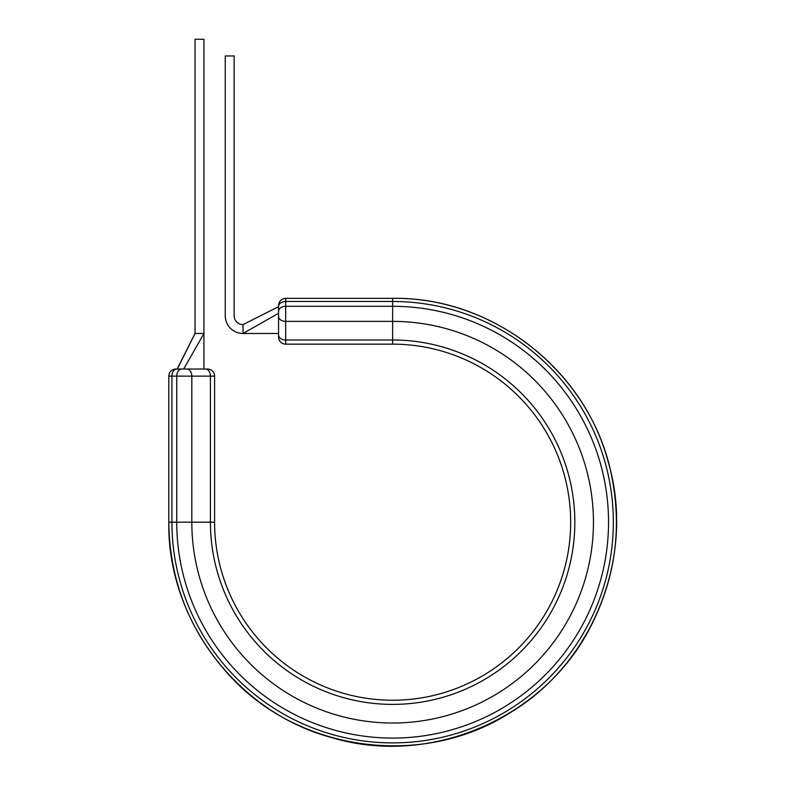 <?xml version="1.0" encoding="UTF-8"?>
<svg xmlns="http://www.w3.org/2000/svg" width="785" height="785" viewBox="0 0 785 785"><rect width="100%" height="100%" fill="white"/><g stroke="black" fill="none" stroke-linecap="round" stroke-linejoin="round"><path stroke-width="1.18" d="M392.637 298.359L285.671 298.359L392.637 298.359C490.282 296.799 583.069 367.037 608.061 461.433C636.066 554.975 593.656 663.354 509.583 713.035C422.585 768.574 298.732 751.932 229.465 675.414C189.793 632.043 169.58 580.969 168.804 522.192C167.234 619.826 237.472 712.613 331.878 737.615C430.68 767.455 545.379 717.824 591.262 625.37C615.175 578.211 622.024 528.688 611.809 476.799C592.744 375.367 495.826 296.465 392.637 298.359L392.637 344.154L285.671 344.154A7.104 7.104 0 0 1 278.567 337.05L278.567 305.473L278.567 306.67L243.026 324.607L243.026 333.488A17.77 17.77 0 0 1 225.256 315.727L225.256 55.951L234.146 55.951L234.146 315.727A8.88 8.88 0 0 0 243.026 324.607L278.567 306.67M168.804 522.192L171.925 522.192L171.925 376.133A7.104 5.024 90 0 1 176.959 369.028L207.485 369.028A7.104 7.104 0 0 1 214.599 376.133L168.804 376.133A7.104 7.104 0 0 1 175.909 369.028A7.104 7.104 0 0 0 168.804 376.133L168.804 522.192L168.804 376.133M285.671 298.359C281.354 298.781 278.989 301.155 278.567 305.473C278.989 301.155 281.354 298.781 285.671 298.359L285.671 301.479L392.637 301.479A220.703 220.703 0 0 1 613.34 522.192A220.703 220.703 0 0 1 392.637 742.895A220.703 220.703 0 0 1 171.925 522.192L176.743 522.192A215.895 215.895 0 0 0 392.637 738.086A215.895 215.895 0 0 0 608.532 522.192A215.895 215.895 0 0 0 392.637 306.297L285.671 306.297L285.671 339.993A7.104 5.024 180 0 1 278.567 334.959L278.567 333.488L243.026 333.488L278.567 313.264M181.767 369.028A7.104 5.024 90 0 0 176.743 376.133L176.743 522.192L214.599 522.192A178.038 178.038 0 0 0 392.637 700.23A178.038 178.038 0 0 0 570.675 522.192A178.038 178.038 0 0 0 392.637 344.154A178.038 178.038 0 0 1 570.675 522.192A178.038 178.038 0 0 1 392.637 700.23A178.038 178.038 0 0 1 214.599 522.192L214.599 376.133A7.104 7.104 0 0 0 207.485 369.028M278.567 337.05A7.104 7.104 0 0 0 285.671 344.154L285.671 339.993L392.637 339.993A182.198 182.198 0 0 1 574.836 522.192A182.198 182.198 0 0 1 392.637 704.39A182.198 182.198 0 0 1 210.429 522.192L210.429 376.133A7.104 5.024 -90 0 0 205.405 369.028L203.933 369.028L203.933 333.488L195.053 333.488L195.053 39.25L203.933 39.25L203.933 333.488L183.71 369.028M177.282 369.028L195.053 333.488L177.645 367.979M186.791 369.028A7.104 5.024 -90 0 1 191.815 376.133L191.815 522.192A200.823 200.823 0 0 0 392.637 723.014A200.823 200.823 0 0 0 593.45 522.192A200.823 200.823 0 0 0 392.637 321.369L285.671 321.369A7.104 5.024 180 0 1 278.567 316.345M392.637 344.154A178.038 178.038 0 0 1 570.675 522.192A178.038 178.038 0 0 1 392.637 700.23A178.038 178.038 0 0 1 214.599 522.192M278.567 306.513A7.104 5.024 180 0 1 285.671 301.479L285.671 306.297A7.104 5.024 180 0 0 278.567 311.321"/></g></svg>
